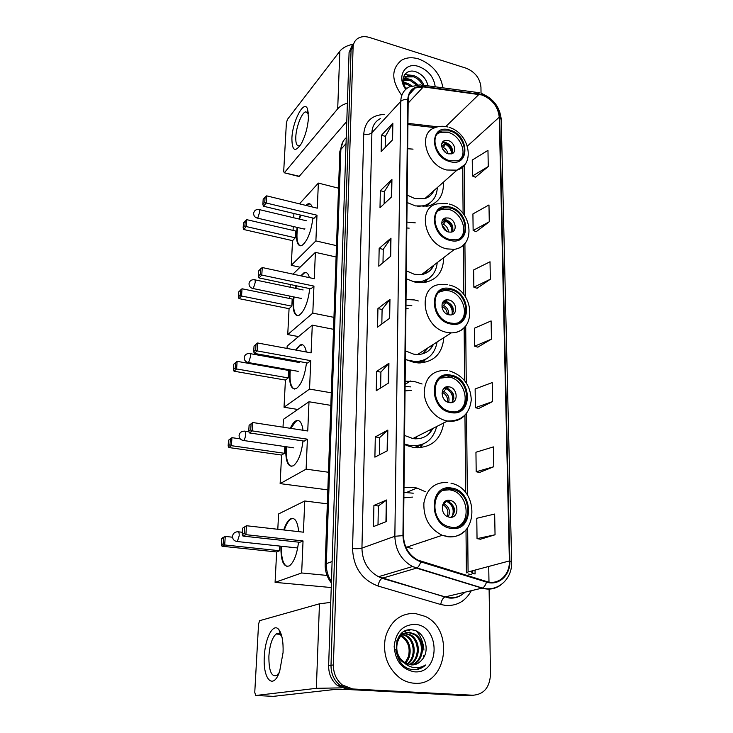 <?xml version="1.0" encoding="UTF-8"?>
<svg xmlns="http://www.w3.org/2000/svg" width="733" height="733" viewBox="0 0 733 733"><rect width="100%" height="100%" fill="white"/><g stroke="black" fill="none" stroke-linecap="round" stroke-linejoin="round"><path stroke-width="1.1" d="M425.461 491.751L416.875 488.041L413.265 487.308L404.002 487.592M422.08 384.01L414.099 381.407L405.157 381.224M404.469 444.619L413.577 447.524C430.637 448.504 440.716 440.249 443.813 422.767M418.323 300.979L414.731 299.971L406.036 299.467M405.386 359.39L414.246 362.487L418.937 362.982C434.11 361.992 442.402 353.553 443.804 337.656M415.299 222.869L406.879 222.081M406.265 278.815L414.869 282.077L424.38 282.535C437.042 279.869 443.447 271.595 443.612 257.704M413.036 149.138L407.667 148.726M407.09 202.51L415.464 205.918L428.732 205.955C439.131 202.317 443.996 194.41 443.346 182.242M415.886 447.781L416.243 447.222M352.445 44.64L349.082 52.437L328.641 665.692C328.604 674.021 331.573 680.655 337.546 685.602L347.845 689.515L467.214 695.69L473.436 695.25M354.451 42.065L351.08 49.89L331.004 665.307C330.977 673.682 333.964 680.343 339.956 685.318L350.292 689.249L470.055 695.461L350.292 689.249L339.956 685.318C333.964 680.343 330.977 673.682 331.004 665.307L351.08 49.89L354.451 42.065M418.781 58.988C412.267 57.018 406.558 57.412 401.657 60.17C391.165 68.664 391.175 80.373 401.666 95.308C391.175 80.373 391.165 68.664 401.657 60.17C406.558 57.412 412.267 57.018 418.781 58.988C432.47 64.412 440.515 74.024 442.924 87.832C440.515 74.024 432.47 64.412 418.781 58.988M414.896 613.374C400.145 613.264 390.304 621.309 385.356 637.527C382.534 654.697 387.574 668.331 400.475 678.446C404.863 681.342 409.5 682.936 414.411 683.238C446.8 686.4 454.927 629.61 425.14 616.371L414.896 613.374C400.145 613.264 390.304 621.309 385.356 637.527C382.534 654.697 387.574 668.331 400.475 678.446C404.863 681.342 409.5 682.936 414.411 683.238C446.8 686.4 454.927 629.61 425.14 616.371L414.896 613.374M481.984 94.997C492.264 99.175 498.028 106.569 499.255 117.17L509.38 560.947C510.04 574.809 498.449 585.53 486.575 581.516L417.865 560.113C408.721 555.009 403.92 546.873 403.48 535.704L408.199 99.651C408.409 94.081 410.727 90.186 415.18 87.969L423.308 86.897L481.984 94.997M481.975 94.575L423.234 86.439C413.769 85.853 408.611 90.214 407.74 99.523L402.948 535.64C403.681 548.696 409.6 557.428 420.724 561.854L486.492 582.084C498.678 586.198 510.553 575.203 509.875 561.002L499.677 117.298C498.413 106.432 492.512 98.854 481.975 94.575M480.454 539.231L495.05 534.778L494.665 514.044L476.78 518.277L477.036 538.645L480.601 539.25M479.538 472.473L493.795 466.729L493.428 446.892L475.946 452.243L476.193 471.759L479.684 472.501M478.658 408.501L492.594 401.583L492.246 382.571L475.14 388.957L475.378 407.667L478.796 408.538M475.479 177.239L488.26 166.519L487.967 150.366L472.244 160.06L472.446 176.002L475.607 177.285M476.23 231.646L489.278 221.76L488.975 204.956L472.922 213.926L473.133 230.501L476.358 231.701M477.009 288.243L490.34 279.255L490.02 261.763L473.637 269.946L473.857 287.189L477.137 288.289M477.815 347.14L491.44 339.141L491.11 320.917L474.37 328.237L474.599 346.196L477.953 347.185M481.04 93.054L480.949 87.209C479.941 78.211 475.011 71.88 466.151 68.206L369.551 37.484C364.851 36.073 360.838 36.458 357.502 38.647C354.745 40.645 353.269 43.54 353.095 47.324L333.396 664.932C333.368 673.334 336.374 680.032 342.393 685.025L352.765 688.974L472.932 695.232C483.807 694.435 489.662 687.554 490.487 674.562L489.094 588.755M488.984 582.084L488.728 566.453M387.491 450.713L374.893 457.154L375.305 436.914L387.83 430.079L387.491 450.713M386.328 521.566L373.473 526.587L373.903 505.422L386.685 499.97L386.328 521.566M390.68 256.248L378.805 266.216L379.163 248.423L390.973 238.161L390.68 256.248M391.651 196.829L379.996 207.769L380.345 190.699L391.935 179.484L391.651 196.829M392.586 139.829L381.151 151.658L381.481 135.266L392.851 123.181L392.586 139.829M388.6 383.011L376.258 390.735L376.652 371.374L388.921 363.284L388.6 383.011M389.663 318.25L377.559 327.147L377.935 308.593L389.965 299.366L389.663 318.25M377.935 308.593L382.104 309.463M381.829 324.013L382.104 309.408L389.965 299.366M376.652 371.374L380.913 372.144M380.61 388.014L380.913 372.098L388.921 363.284M381.481 135.266L385.393 136.356M385.182 147.48L385.393 136.283L392.851 123.181M380.345 190.699L384.339 191.725M384.11 203.902L384.339 191.652L391.935 179.484M379.163 248.423L383.249 249.376M382.993 262.698L383.249 249.312L390.973 238.161M373.903 505.422L378.365 505.99M378.008 524.819L378.365 505.962L386.685 499.97M375.305 436.914L379.667 437.592M379.337 454.881L379.667 437.555L387.83 430.079M491.44 339.141L474.599 346.196M490.34 279.255L473.857 287.189M489.278 221.76L473.133 230.501M488.26 166.519L472.446 176.002M492.594 401.583L475.378 407.667M493.795 466.729L476.193 471.759M495.05 534.778L477.036 538.645M403.764 82.71L407.795 83.434L411.909 85.798M403.865 83.663L406.952 84.359L410.553 86.329M403.003 80.273L403.553 79.906M404.158 79.595L411.186 79.705L417.957 84.726M403.956 80.282L410.333 80.639L416.381 84.826M406.009 89.105C402.71 83.122 403.113 78.743 407.218 75.966L414.612 75.92C418.809 77.661 421.942 80.777 423.995 85.285M403.058 81.455L406.366 76.919L413.751 76.873C417.489 78.367 420.44 81.106 422.602 85.092M405.037 87.364L406.943 88.354M435.228 86.796C433.863 77.121 428.356 70.359 418.726 66.52C405.065 61.599 396.251 76.599 405.743 89.344M427.971 85.816C426.496 79.402 422.758 74.848 416.765 72.136C405.899 67.454 398.715 78.926 405.908 89.197M404.689 74.555L412.954 75.426M403.214 78.055L404.808 78.065M404.891 78.074L409.71 79.256M403.755 82.142L406.513 83.04M291.899 138.345C292.412 121.596 303.874 99.331 307.475 108.759L308.474 117.61C307.768 127.148 305.414 135.797 301.4 143.558C295.17 152.739 292 150.998 291.899 138.345M308.465 113.743L305.414 111.837C301.437 113.303 296.159 127.194 295.793 136.952C295.591 143.576 296.828 146.481 299.513 145.656L300.594 144.923M406.384 76.69L403.837 76.058M352.628 44.328C346.764 45.593 342.494 47.892 339.828 51.228L287.492 119.342L286.392 122.851L283.698 171.375L284.267 172.777L299.302 176.277L346.782 121.412M347.396 103.151C343.035 104.462 339.8 106.349 337.702 108.814L284.551 172.53M299.302 176.277L298.633 176.424M449.732 130.877L441.541 130.96C429.217 134.579 435.512 157.448 449.87 160.719L457.264 160.793C470.238 157.641 464.264 134.377 449.732 130.877M460.26 159.336C467.37 152.152 459.747 135.248 448.165 132.38L439.992 132.462L437.299 133.947M426.716 197.91L428.741 195.17M423.143 206.798L430.289 202.601M417.819 206.422L424.297 205.625C432.461 202.849 436.804 196.829 437.317 187.575M407.172 195.07L414.96 198.616L424.883 198.597C429.107 197.259 432.122 194.584 433.936 190.571M448.202 140.589L444.665 140.608C439.113 142.156 441.862 152.345 448.248 153.829L451.629 153.838C457.31 152.382 454.625 142.11 448.202 140.589M452.014 153.701C453.361 148.817 451.354 145.134 446.012 142.651L442.155 142.798M432.736 191.634L432.268 193.457M427.467 205.542L427.156 206.339M441.733 146.673L445.472 143.146C449.32 145.18 451.656 148.249 452.49 152.363M451.491 153.875C451.409 149.752 449.402 146.545 445.472 144.254L445.472 143.146M445.472 144.254L442.448 148.79M441.935 143.311L442.191 142.724M441.715 144.108L442.191 143.329M312.909 218.049C311.039 232.141 307.365 241.294 301.895 245.509C298.056 246.682 296.26 242.614 296.48 233.305L297.112 227.395M300.063 267.224L291.276 265.309L292.54 240.644L243.741 229.511L243.145 227.853L243.484 222.942L246.719 219.662L295.61 231.005L295.271 237.804L246.251 226.561L243.741 229.511M293.063 230.419L293.264 226.497M293.704 217.765L293.924 213.514M292.54 240.644L295.271 237.804M299.009 219.02L300.338 215.044M305.826 205.387L307.686 204.003C309.656 203.142 311.149 204.122 312.157 206.935M291.276 265.309L315.886 240.9L316.986 215.218L314.017 218.306L263.468 206.23L266.198 203.004L316.986 215.218M266.638 195.858L265.089 197.104L264.778 202.207L266.198 203.004L266.638 195.858L317.288 208.181L318.369 183.085L299.476 203.847M336.502 245.647L315.886 240.9M318.369 183.085L338.536 188.198M243.145 227.853L244.904 225.773L245.234 220.853M246.719 219.662L246.251 226.561L244.904 225.773M264.778 202.207L262.863 204.48L263.468 206.23M265.089 197.104L263.174 199.385L262.863 204.48M300.273 245.839C297.094 243.942 296.205 237.831 297.607 227.514M299.504 219.14L300.842 215.163M303.819 228.962L304.946 228.852M306.33 205.515L309.793 203.829M450.08 207.998L443.639 207.806C428.933 210.059 434.266 236.466 450.227 239.563L455.734 239.847C471.172 238.234 466.243 211.342 450.08 207.998M460.067 238.243C468.625 230.932 460.975 212.002 448.468 209.345L442.036 209.152L438.077 210.866M425.039 273.693L428.576 269.24M419.358 282.709L428.594 278.531M412.661 281.499L420.321 281.683C430.381 279.658 436.025 273.29 437.253 262.579M406.348 270.853L414.347 274.289L421.612 274.591C427.321 273.574 431.37 270.468 433.753 265.273M409.161 228.146L406.815 227.972M450.08 206.953L452.078 207.778M448.504 218.031L445.765 217.93C439.149 218.855 441.449 230.629 448.559 232.022L451.116 232.141C457.878 231.344 455.651 219.479 448.504 218.031M452.096 231.875C454.039 226.57 452.096 222.566 446.25 219.882L442.604 220.056M432.443 266.281L431.664 268.8M426.349 280.693L425.479 282.361M441.715 223.281L445.701 220.001C449.75 222.053 452.169 225.288 452.948 229.704M451.794 231.976C452.142 227.322 450.108 223.721 445.701 221.174L445.701 220.001M445.701 221.174L442.155 225.874M309.775 288.619C307.997 302.289 304.461 311.168 299.165 315.245C294.886 316.592 292.861 312.047 293.081 301.63L293.53 296.856M298.514 336.612L287.739 334.56L289.068 308.685L239.013 298.633L238.39 296.993L238.747 291.835L242.037 288.765L292.192 299.037L291.835 306.165L241.542 296.004L239.013 298.633M289.581 298.505L289.709 296.077M290.158 287.226L290.295 284.514M289.068 308.685L291.835 306.165M295.28 288.298L296.059 285.723M300.768 275.81L303.911 272.85C306.458 271.705 308.281 273.308 309.363 277.66M287.739 334.56L312.799 313.11L313.953 286.108L310.92 288.857L259.015 277.926L261.791 275.058L313.953 286.108M262.258 267.536L260.664 268.809L260.334 274.179L261.791 275.058L262.258 267.536L314.274 278.714L315.401 252.344L292.953 274.133M333.955 317.362L312.799 313.11M315.401 252.344L336.099 257.008M238.39 296.993L240.167 295.142L240.525 289.975M242.037 288.765L241.542 296.004L240.167 295.142M260.334 274.179L258.392 276.194L259.015 277.926M260.664 268.809L258.722 270.844L258.392 276.194M297.378 315.648C293.96 313.77 292.852 307.539 294.043 296.966M295.793 288.408L296.572 285.833M301.281 275.92L304.433 272.96L306.192 272.594M300.612 298.322L301.694 298.304M450.456 289.608L446.333 289.269C428.97 289.361 432.662 320.156 450.603 323.042L453.635 323.363C471.805 324.142 468.616 292.751 450.456 289.608M459.582 321.924C469.945 314.668 462.413 293.154 448.798 290.781L444.674 290.451L439.159 292.128M422.84 353.782L428.246 347.653M414.585 362.551C418.983 362.441 422.895 361.204 426.34 358.868M406.219 359.811L415.345 361.607C427.568 360.92 434.816 354.378 437.097 341.972M411.836 305.707L405.981 305.075M405.477 350.86L413.714 354.167L417.526 354.543C424.966 354.296 430.28 350.887 433.469 344.299M408.116 308.419L405.935 308.749M448.834 299.98L447.13 299.824C439.333 299.77 440.899 313.495 448.889 314.805L450.374 314.952C458.327 315.181 456.861 301.336 448.834 299.98M452.059 314.668C454.762 308.914 452.912 304.552 446.516 301.593L443.208 301.749M432.049 345.216L430.812 348.551M420.238 362.972L420.504 362.514M424.801 360.242L423.106 362.734M442.081 303.993L445.701 301.465M446.626 301.611C450.529 303.801 452.792 307.109 453.425 311.534M451.986 314.695C452.912 309.445 450.896 305.386 445.948 302.546L445.939 301.492M445.948 302.546L441.953 307.2M306.486 362.817C304.791 376.047 301.4 384.623 296.315 388.563C291.569 390.084 289.306 385.008 289.508 373.326L289.792 369.872M297.79 409.463L284.028 407.236L285.421 380.07L234.038 371.21L233.396 369.597L233.772 364.182L237.126 361.342L288.619 370.431L288.243 377.907L236.603 368.956L234.038 371.21M285.934 369.954L285.971 369.194M286.438 360.187L286.484 359.207M287.034 348.432L287.153 346.077L312.285 325.14L333.533 329.309M285.421 380.07L288.243 377.907M291.377 361.076L291.624 360.132M295.591 350.017L299.925 345.087C303.059 343.658 305.185 345.958 306.312 351.996M284.028 407.236L309.546 389.086L310.755 360.663L307.668 363.027L254.333 353.388L257.155 350.915L310.755 360.663M257.64 342.989L256.009 344.29L255.661 349.943L257.155 350.915L257.64 342.989L311.094 352.885L312.285 325.14M331.279 392.796L309.546 389.086M233.396 369.597L235.201 368.012L235.568 362.578M237.126 361.342L236.603 368.956L235.201 368.012M255.661 349.943L253.691 351.684L254.333 353.388M256.009 344.29L254.039 346.049L253.691 351.684M294.382 389.058C290.726 387.216 289.37 380.848 290.314 369.963M291.899 361.167L292.146 360.224M296.123 350.108L299.467 345.857L302.372 344.739M297.259 371.191L298.276 371.255M450.85 376.102L449.558 375.919C429.511 372.886 430.683 408.959 451.006 411.589L451.088 411.607C471.951 415.767 471.383 379.007 450.85 376.102M458.702 410.782C471.273 403.892 464.117 379.098 449.137 377.092L440.652 378.127M404.469 444.033L410.223 445.582C424.187 446.617 433.029 440.212 436.74 426.368M404.57 435.466L413.036 438.618C422.052 439.608 428.677 436.172 432.919 428.319M411.305 390.368L405.047 390.918M410.746 386.868L405.092 386.502M449.173 386.841L448.752 386.777C439.754 385.301 440.194 401.382 449.237 402.573L449.421 402.609C458.574 404.304 458.253 388.096 449.173 386.841M451.858 402.49C455.523 396.278 453.837 391.504 446.782 388.178L444.006 388.288M425.626 432.204L421.292 434.248M431.37 429.281L429.584 433.176M415.666 438.865L416.491 436.859M417.159 447.845L418.039 446.709M422.648 444.601L419.853 447.781M444.995 388.105L446.195 387.427L446.983 387.775M448.706 388.82C451.803 391.211 453.535 394.354 453.929 398.248M441.981 393.108L446.195 388.747C451.684 391.889 453.654 396.388 452.114 402.252M303.013 440.936C301.4 453.69 298.175 461.973 293.328 465.776C288.096 467.471 285.568 461.772 285.76 448.669L285.888 446.699M327.825 489.882L280.134 483.615L281.591 455.056L228.806 447.524L228.146 445.948L228.54 440.249L229.347 439.562L231.949 437.665L240.25 438.884M283.011 427.183L283.414 419.34L308.996 401.757L330.83 405.367M281.591 455.056L284.459 453.296L231.408 445.682L228.806 447.524M290.305 428.301C292 424.554 293.805 422.107 295.729 420.962C299.449 419.239 301.877 422.345 303.022 430.253M284.798 446.544L284.459 453.296M280.134 483.615L306.11 469.147L307.393 439.186L304.25 441.119L249.394 432.919L252.262 430.894L307.393 439.186M251.098 423.857L250.732 429.822L252.262 430.894L252.775 422.529L249.101 425.314L252.775 422.529L307.75 430.986L308.996 401.757M328.457 472.244L306.11 469.147M228.54 440.249L231.949 437.665L231.408 445.682L229.97 444.647L230.364 438.93M228.146 445.948L229.97 444.647M250.732 429.822L248.725 431.251L249.394 432.919M249.101 425.314L248.725 431.251M291.276 466.353C287.382 464.557 285.76 458.033 286.429 446.782M290.845 428.384L295.93 421.255L298.304 420.513M293.741 447.845L242.815 440.396M451.354 489.076C432.076 485.255 428.374 519.917 447.735 526.376L451.528 527.329C471.685 530.628 473.591 494.693 453.883 489.644L451.354 489.076M456.943 526.981C471.576 521.704 467.782 494.335 452.105 490.359L449.586 489.791L443.19 490.331M413.229 493.199L403.947 492.402M412.56 497.093L403.892 497.826M405.679 546.818L412.148 548.586M425.552 541.055L426.258 540.633M449.622 500.3C440.964 498.669 439.534 514.2 448.165 516.884L449.686 517.251C458.519 518.781 459.6 503.003 450.896 500.593L449.622 500.3M451.317 517.26C456.311 511.359 455.349 506.118 448.413 501.546L445.325 501.262M447.661 500.327L449.192 501.244M451.555 503.479L454.57 511.497M452.105 516.664C454.607 509.985 452.747 504.854 446.534 501.28L446.534 500.639M446.534 501.28L442.595 504.936M298.523 542.154C297.002 554.313 293.979 562.202 289.462 565.839C283.634 567.727 280.776 561.176 280.904 546.195M331.243 587.545L275.086 582.359L276.643 551.949L222.035 546.25L221.348 544.72L221.769 538.645L222.621 537.756L225.269 536.428L232.508 537.207M277.798 529.29L278.586 513.943L304.754 500.987L327.33 503.828M276.643 551.949L279.575 550.73L224.683 544.967L222.035 546.25M283.744 529.959C285.595 524.306 287.785 520.65 290.295 518.982C294.758 516.939 297.561 521.163 298.707 531.654M279.804 546.076L279.575 550.73M275.086 582.359L301.666 572.968L303.041 540.954L299.815 542.292L242.999 536.098L245.912 534.678L303.041 540.954M244.73 527.091L244.336 533.477L245.912 534.678L246.462 525.735L242.696 528.126L246.462 525.735L303.416 532.185L304.754 500.987M327.046 575.432L301.666 572.968M221.769 538.645L225.269 536.428L224.683 544.967L223.208 543.813L223.62 537.72M221.348 544.72L223.208 543.813M244.336 533.477L242.293 534.476L242.999 536.098M242.696 528.126L242.293 534.476M287.309 566.527C283.121 564.804 281.17 558.042 281.463 546.25M284.303 530.023C286.154 524.379 288.344 520.714 290.864 519.046L292.998 518.405M289.205 547.075L290.021 547.276M264.338 656.301C265.089 637.719 273.455 622.143 278.971 629.766C282.04 634.118 283.405 641.705 283.066 652.535L279.667 671.346C273.244 690.752 262.661 679.216 264.338 656.301M282.058 637.435L280.666 634.915C279.282 633.211 277.761 632.918 276.121 634.018C272.154 637.573 269.744 644.939 268.892 656.117C268.782 670.759 271.402 677.2 276.762 675.441L279.227 672.537M330.748 602.389L319.46 603.809L259.656 620.677L258.557 624.058L254.763 692.346L255.68 695.507L273.4 696.35L335.952 689.332L346.599 689.405M341.266 687.866L316.354 688.324L255.68 695.507M423.427 657.858L423.802 655.229M423.921 650.089C423.436 642.859 420.999 636.583 416.628 631.241M400.859 634.036L402.38 634.155M400.649 634.265L401.913 634.448M400.924 633.972L404.304 633.266M404.836 633.257L410.737 634.934C421.008 640.404 420.916 659.911 409.738 664.73M401.116 633.788L403.819 633.449M404.35 633.468L409.71 635.126C419.771 640.486 419.945 659.453 409.216 664.62M421.851 659.92C431.086 650.318 424.242 630.875 412.45 629.931C391.376 626.394 390.533 667.241 412.395 669.55L413.458 669.65C418.103 669.861 422.171 668.313 425.662 664.987C421.502 667.497 417.059 668.239 412.312 667.232C408.29 666.26 404.9 664.006 402.16 660.47L405.147 662.925L411.222 664.913C415.474 665.078 419.019 663.411 421.851 659.92C419.542 662.641 416.72 664.29 413.375 664.858M402.16 660.47C391.624 650.95 397.882 630.655 409.875 632.515L414.869 634.155C426.038 640.083 424.709 661.78 411.827 664.941M404.286 663.044C399.412 659.929 396.58 655.403 395.774 649.465M396.727 641.1C399.228 635.337 403.26 632.542 408.84 632.707L413.824 634.347C424.764 640.166 423.784 661.313 411.305 664.923M399.815 635.236L400.557 635.474M401.125 635.694L402.637 636.455C411.195 641.018 412.844 656.182 405.468 663.118M405.074 662.879L408.373 656.713C410.425 647.945 408.18 641.247 401.638 636.638L402.637 636.455M399.503 635.639L400.117 635.878M400.694 636.134L401.638 636.638M402.93 634.256L406.659 635.694C416.078 640.724 416.949 658.078 407.621 664.144M402.472 634.567L405.651 635.887C414.86 640.798 415.932 657.62 407.09 663.933M414.823 624.379C402.6 624.855 395.71 632.222 394.162 646.488C395.316 661.065 402.096 669.504 414.493 671.822C440.652 674.296 440.506 625.185 414.823 624.379M401.657 635.209L407.31 640.981M425.662 664.987L416.188 669.586M413.201 630.05L413.742 630.169M407.64 630.142L409.912 630.921L408.134 630.032M404.469 631.324L405.871 631.709L404.808 631.15M349.082 52.437L353.095 47.324M347.845 689.515L352.765 688.974M328.641 665.692L333.396 664.932M346.242 137.685C342.907 140.58 341.111 144.493 340.872 149.395L346.049 143.622M339.828 152.015L340.872 149.395L326.313 563.631L332.113 561.57M325.177 564.593L326.313 563.631C326.148 570.173 327.862 576.175 331.444 581.654M499.255 117.17L467.416 146.096M475.039 570.1L475.085 573.957L472.758 573.563M471.805 573.041L472.767 572.436L472.739 570.714M471.328 590.697C465.62 601.069 457.145 605.999 445.921 605.495L440.707 604.496L377.971 586.006C361.809 579.785 353.343 567.278 352.555 548.513L363.733 134.057C364.942 121.55 371.741 115.026 384.129 114.485M486.492 582.084C485.512 585.246 484.147 587.234 482.406 588.049L445.133 596.909L449.311 597.716C455.367 598.174 460.626 596.323 465.089 592.172M422.345 85.065L476.084 92.285L478.942 93.897M402.948 535.64L394.858 536.263L400.759 101.392C402.344 99.899 404.671 99.276 407.74 99.523M420.724 561.854C419.707 565.088 418.378 567.14 416.738 568.02L412.487 566.536C401.226 560.131 395.353 550.043 394.858 536.263L361.937 548.119C362.276 561.166 367.801 570.705 378.53 576.715L444.885 596.983C442.86 598.064 441.468 600.565 440.707 604.496M380.345 118.618C375.049 121.385 372.227 126.076 371.906 132.691L400.759 101.392C401.033 94.52 403.892 89.701 409.344 86.915L420.54 84.817L423.234 86.439M501.189 584.65C495.572 588.975 489.204 590.138 482.103 588.141L416.463 568.121L382.095 578.282C380.198 579.446 378.824 582.02 377.971 586.006M509.875 561.002L511.643 561.872C512.504 578.768 497.909 592.291 482.406 588.049L412.487 566.536L378.53 576.715L382.095 578.282L448.761 597.936C454.799 598.742 460.15 596.836 464.814 592.237M511.643 561.753L501.235 119.589L499.677 117.298M472.932 695.232L470.055 695.461M363.733 134.057C367.224 134.817 369.954 134.359 371.906 132.691L361.937 548.119C359.72 548.733 356.595 548.87 352.555 548.513M509.38 560.947L468.085 571.951L467.663 527.76M467.342 495.004L466.555 413.412M466.252 382.773L465.702 325.901M465.418 296.755L464.905 243.365C462.331 246.664 458.867 248.652 454.524 249.321L446.993 248.908C424.38 244.62 416.72 207.283 437.409 203.856L447.606 203.609M464.63 215.557L464.145 165.466M479.025 94.337L445.783 126.562M423.308 86.897L408.162 103.078M437.693 126.8L407.942 123.373M471.777 574.617L468.03 573.948M466.005 529.748L466.399 572.867L468.085 571.951M389.305 318.507L389.617 299.715M390.332 256.541L390.625 238.537M391.312 197.15L391.596 179.897M392.247 140.177L392.522 123.63M388.243 383.24L388.563 363.586M387.125 450.905L387.464 430.335M385.952 521.713L386.309 500.172M337.702 108.814L339.828 51.228M449.87 161.562C470.119 167.784 469.679 135.028 449.732 130.062C429.556 123.318 429.401 156.596 449.87 161.562M464.74 164.687L456.998 170.138L446.727 170.01C426.386 165.466 417.379 133.113 434.715 127.799C438.682 126.113 442.97 125.819 447.597 126.946M426.029 206.541L430.857 202.143M304.589 229.145L257.485 218.132C254.947 217.499 253.664 215.914 253.618 213.385C254.14 210.618 255.854 209.317 258.74 209.473C259.445 209.207 259.757 210.032 259.684 211.947L257.851 217.811L256.852 217.985M443.447 147.507C445.93 148.982 447.46 151.071 448.046 153.765M442.494 148.9L446.067 152.849M450.227 240.451C471.053 246.169 470.577 211.544 450.08 207.127C429.336 200.842 429.171 236.063 450.227 240.451M423.014 282.681L429.437 277.926M301.446 298.487L253.087 288.536C250.439 287.95 249.083 286.337 249.018 283.717C249.532 280.95 251.245 279.603 254.159 279.694C254.947 279.383 255.295 280.308 255.221 282.462L253.352 288.316L252.399 288.39M443.621 224.316C446.644 226.112 448.257 228.669 448.449 231.994M442.54 225.562L446.883 231.399M450.612 323.986C472.043 329.135 471.539 292.476 450.447 288.692C429.098 282.911 428.933 320.248 450.612 323.986M464.924 326.79C461.442 330.83 456.879 332.855 451.253 332.874L447.277 332.443C421.851 328.448 416.5 284.917 440.936 284.496L447.597 284.688M419.129 362.982L427.513 358.144M298.148 371.347L248.478 362.569C245.692 362.029 244.263 360.398 244.181 357.677C244.675 354.882 246.398 353.489 249.348 353.498C250.21 353.15 250.604 354.186 250.521 356.604L248.624 362.459L247.727 362.432M443.795 305.542C447.414 307.704 449.036 310.774 448.66 314.75M442.686 306.687C445.627 308.419 447.167 310.948 447.304 314.274M451.015 412.587C473.087 417.086 472.556 378.21 450.841 375.131C428.851 369.945 428.677 409.6 451.015 412.587M464.676 415.492C460.122 420.165 454.423 422.006 447.579 421.026L447.322 420.98C435.301 418.928 424.572 405.761 424.205 392.567C425.076 378.017 432.076 370.614 445.215 370.357L447.579 370.568M414.227 447.616L424.911 443.172M244.272 431.169C245.225 430.784 245.665 431.957 245.582 434.669C245.308 437.574 244.657 439.525 243.64 440.506L243.622 440.515C240.699 440.038 239.187 438.38 239.086 435.521C239.572 432.699 241.304 431.242 244.272 431.169M443.987 391.578C448.248 394.189 449.796 397.808 448.633 402.444M442.842 392.622C446.452 394.794 447.982 397.918 447.405 401.996M451.537 528.411C474.453 531.975 473.875 490.102 451.354 488.031C428.53 483.679 428.338 526.468 451.537 528.411M463.852 531.755C459.353 535.722 454.066 537.399 447.973 536.785L442.191 535.301C429.483 528.832 423.381 518.075 423.876 503.012C426.753 488.728 434.724 481.902 447.79 482.516M237.822 531.682C238.821 531.471 239.27 532.845 239.187 535.823L237.327 541.54L236.466 541.44M444.235 503.873C449.356 507.163 450.694 511.506 448.239 516.912M443.044 504.771C447.533 507.584 448.889 511.469 447.121 516.417M316.354 688.324L319.46 603.809M405.12 384.303L410.59 380.986M406.916 492.274L416.875 488.041M337.546 685.602L342.393 685.025M331.398 583.01C327.101 577.485 325.031 571.291 325.186 564.41L339.837 151.548L343.126 141.368M480.005 92.99L477.989 92.541M481.471 93.43C493.3 98.424 499.888 107.036 501.225 119.259M471.805 572.949L471.786 570.97M415.18 87.969L409.142 94.493M435.063 127.652L407.933 124.537M465.666 492.723L464.951 415.217M464.63 380.574L464.145 327.651M463.842 294.629L463.393 245.06M463.1 213.477L462.679 167.014M406.366 76.919L407.218 75.966M308.3 113.322L307.475 108.759M305.414 111.837L307.851 112.525M299.009 176.516L284.267 172.777M424.883 198.597L456.998 170.138C475.836 164.586 469.468 133.021 449.063 127.359M439.992 132.462L441.541 130.96M422.959 206.807L424.297 205.625M442.485 142.678L444.665 140.608M426.954 205.927L430.747 202.226M306.412 220.78L259.372 209.62M308.19 204.131L307.686 204.003M421.612 274.591L454.524 249.321C476.762 246.022 472.034 209.675 449.283 204.031M442.036 209.152L443.639 207.806M418.992 282.691L420.321 281.683M443.52 219.781L445.765 217.93M424.031 282.178L429.263 278.054M303.132 289.947L254.855 279.832M304.433 272.96L303.911 272.85M417.526 354.543L451.253 332.874C477.256 332.984 475.112 290.699 449.494 285.1M444.674 290.451L446.333 289.269M414.017 362.441L415.345 361.607M444.821 301.437L447.13 299.824M420.064 362.679L427.229 358.327M299.669 362.569L250.09 353.627M300.457 345.188L299.925 345.087M412.789 438.581L447.597 421.008C461.662 421.145 469.56 414.09 471.292 399.842C470.485 385.201 463.274 375.571 449.668 370.962M447.845 376.909L449.558 375.919M408.189 446.177L409.582 445.481M446.36 388.114L448.752 386.777M414.759 447.68L424.462 443.401M248.973 431.874L245.069 431.288M296.279 421.044L295.729 420.962M406.623 547.212L442.191 535.301L448.413 536.583C478.319 539.827 480.152 488.902 450.997 483.212M452.105 490.359L453.883 489.644M448.413 501.546L450.896 500.593M237.703 531.755C234.697 531.938 232.957 533.477 232.489 536.382C232.618 539.415 234.23 541.137 237.327 541.54L297.68 547.982M242.431 532.277L238.555 531.846M290.864 519.046L290.295 518.982M280.666 634.915L278.971 629.766M276.121 634.018L280.107 634.302M405.651 635.887L406.659 635.694M409.71 635.126L410.737 634.934M413.824 634.347L414.869 634.155"/></g></svg>
